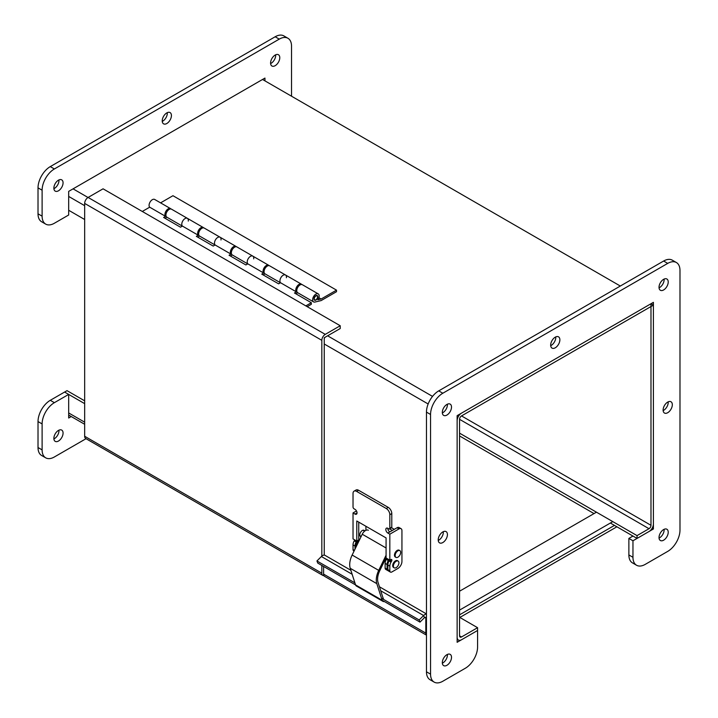 <?xml version="1.0" encoding="UTF-8"?>
<svg xmlns="http://www.w3.org/2000/svg" width="718" height="718" viewBox="0 0 718 718"><rect width="100%" height="100%" fill="white"/><g stroke="black" fill="none" stroke-linecap="round" stroke-linejoin="round"><path stroke-width="1.08" d="M166.818 123.514A6.507 3.752 -60 0 1 163.569 123.837A6.507 3.752 -60 0 1 163.569 116.325A6.507 3.752 -60 0 1 170.076 112.573A6.507 3.752 -60 0 1 171.072 117.779A6.507 3.752 -60 0 1 166.818 123.514M162.25 121.405A6.507 3.752 120 0 0 162.735 121.154A6.507 3.752 120 0 0 167.303 112.645M53.886 188.69A6.507 3.752 120 0 0 54.371 188.439A6.507 3.752 120 0 0 58.948 179.922M58.463 190.8A6.507 3.752 -60 0 1 55.214 191.123A6.507 3.752 -60 0 1 55.214 183.611A6.507 3.752 -60 0 1 61.712 179.85A6.507 3.752 -60 0 1 62.717 185.064A6.507 3.752 -60 0 1 58.463 190.8M270.605 63.57A6.507 3.752 120 0 0 271.09 63.319A6.507 3.752 120 0 0 275.658 54.801M275.173 65.679A6.507 3.752 -60 0 1 271.925 66.002A6.507 3.752 -60 0 1 271.925 58.49A6.507 3.752 -60 0 1 278.431 54.73A6.507 3.752 -60 0 1 279.428 59.944A6.507 3.752 -60 0 1 275.173 65.679M53.886 438.931A6.507 3.752 120 0 0 54.371 438.68A6.507 3.752 120 0 0 58.948 430.163M58.463 441.04A6.507 3.752 -60 0 1 55.214 441.364A6.507 3.752 -60 0 1 55.214 433.851A6.507 3.752 -60 0 1 61.712 430.091A6.507 3.752 -60 0 1 62.717 435.305A6.507 3.752 -60 0 1 58.463 441.04M71.253 416.539L68.686 418.02L68.686 394.415L64.593 392.055L50.287 400.312A17.349 10.016 120 0 0 38.018 421.565L38.018 447.529A17.349 10.016 120 0 0 41.608 455.472L45.701 457.833A17.349 10.016 120 0 0 54.371 456.971L86.034 438.698M68.686 394.415L54.371 402.672A17.349 10.016 120 0 0 42.111 423.925L42.111 449.89A17.349 10.016 120 0 0 45.701 457.833M291.535 96.212L291.535 46.203A17.349 10.016 120 0 0 287.936 38.26A17.349 10.016 120 0 0 279.266 39.122L54.371 168.963A17.349 10.016 120 0 0 42.111 190.207L42.111 216.172A17.349 10.016 120 0 0 45.701 224.115A17.349 10.016 120 0 0 54.371 223.253L68.686 214.996L68.686 191.383L264.951 78.074L264.951 80.865M287.936 38.26L283.852 35.9A17.349 10.016 120 0 0 275.173 36.762L50.287 166.603A17.349 10.016 120 0 0 38.018 187.847L38.018 213.811A17.349 10.016 120 0 0 41.608 221.754L45.701 224.115M323.594 566.466L323.594 574.113A4.873 2.809 120 0 0 324.599 576.339L426.465 635.152M350.878 570.289L325.003 555.355A4.873 2.809 120 0 0 321.395 556.522L316.943 560.955L317.778 563.1L355.572 584.928M614.473 525.388L459.556 614.832L614.473 525.388M426.465 614.15A4.873 2.809 120 0 0 423.62 615.532L419.168 619.975L381.491 598.22M354.907 582.872L316.943 560.955M419.168 619.975L419.994 622.12L382.147 600.266A4.739 2.737 120 0 0 382.972 601.37A4.739 2.737 120 0 0 384.336 601.531M419.994 622.12L424.446 617.686A1.445 0.835 -60 0 1 425.514 617.336A1.445 0.835 -60 0 1 425.819 618.001L425.819 633.123A4.873 2.809 120 0 0 426.465 635.08M459.852 617.453L616.897 526.779M596.452 512.185L459.556 591.219M612.804 521.627L459.556 610.103M361.046 536.714A3.59 2.073 -60 0 1 360.526 536.552A3.59 2.073 -60 0 1 360.526 532.406A3.59 2.073 -60 0 1 364.116 530.333A3.59 2.073 -60 0 1 364.708 531.069M389.829 560.148L390.852 559.555A1.445 0.835 -60 0 1 391.579 559.484A1.445 0.835 -60 0 1 391.579 561.153L391.032 562.104A5.78 3.339 120 0 0 389.829 566.134L389.829 570.774A2.89 1.669 120 0 0 390.43 572.093A2.89 1.669 120 0 0 391.875 571.95L397.844 568.503A5.78 3.339 -60 0 0 401.936 561.422L401.936 530.593A4.164 2.405 -60 0 0 401.075 528.681L399.109 527.55A4.164 2.405 120 0 0 397.027 527.757L387.864 533.043L389.829 534.183L389.829 560.148L386.078 557.976L386.078 537.917L356.783 520.999L356.783 541.067L353.032 538.904L353.032 512.93L354.997 514.07A2.89 1.669 -120 0 0 356.442 514.205A2.89 1.669 -120 0 0 356.882 511.889A2.89 1.669 -120 0 0 354.997 509.34L354.055 508.802A1.445 0.835 60 0 1 353.032 507.034L353.032 493.454A5.062 2.917 60 0 1 354.082 491.139A5.062 2.917 60 0 1 356.604 491.39L386.257 508.506A5.062 2.917 60 0 1 389.829 514.698L389.829 528.277A1.445 0.835 60 0 1 389.533 528.942A1.445 0.835 60 0 1 388.806 528.87L387.864 528.322A2.89 1.669 -120 0 0 386.419 528.179A2.89 1.669 -120 0 0 385.979 530.494A2.89 1.669 -120 0 0 387.864 533.043M390.43 572.093L388.465 570.963A2.89 1.669 -60 0 1 387.864 569.634L387.864 565.003A5.78 3.339 -60 0 1 389.066 560.973L389.614 560.022L391.579 561.153M354.064 551.101L353.633 550.85A2.89 1.669 -60 0 1 353.032 549.521L353.032 544.89A5.78 3.339 -60 0 1 354.225 540.86L354.773 539.909L356.738 541.04L356.191 541.991A5.78 3.339 120 0 0 354.997 546.021L354.997 549.171M356.478 510.938L353.032 512.93M397.027 527.757L398.993 528.888A4.164 2.405 -60 0 1 401.075 528.681M398.993 528.888L389.829 534.183M358.749 522.139L358.749 539.936L356.783 541.067M354.082 491.139L356.038 490.008A5.062 2.917 60 0 1 358.569 490.259L388.214 507.375A5.062 2.917 60 0 1 391.795 513.567L391.795 527.147A1.445 0.835 60 0 1 391.489 527.802L389.533 528.942M387.792 528.277A2.89 1.669 -120 0 0 389.829 531.912M383.663 599.476L382.847 597.358A2.89 1.669 120 0 1 382.784 597.188L378.063 582.477A14.459 8.347 120 0 1 379.75 570.72L386.078 557.698M382.972 601.37L356.397 586.023A4.739 2.737 -60 0 1 355.563 584.919L350.231 568.297A16.308 9.415 -60 0 1 352.143 555.041L362.249 534.228A5.78 3.339 -60 0 1 368.37 530.261M350.231 568.297L376.815 583.644L382.147 600.266L355.563 584.919M376.815 583.644A16.308 9.415 -60 0 1 378.718 570.388L386.078 555.238M358.587 541.767L357.654 541.228L359.314 540.277M355.778 547.556L355.778 546.47A5.78 3.339 -60 0 1 356.972 542.44L357.519 541.498A1.445 0.835 120 0 0 357.654 541.228M391.561 527.757L394.299 529.337M387.684 570.505L385.719 569.374A2.89 1.669 -60 0 1 385.117 568.055L385.117 563.415A5.78 3.339 -60 0 1 386.32 559.385L386.867 558.433L388.824 559.564L388.276 560.516A5.78 3.339 120 0 0 387.083 564.545L387.083 569.186A2.89 1.669 120 0 0 387.684 570.505A2.89 1.669 120 0 0 388.133 570.639M389.614 528.897L392.333 530.467M365.92 526.276L365.92 530.315M399.863 550.616L399.172 550.212A3.904 2.253 120 0 0 398.984 550.123A3.904 2.253 120 0 0 395.187 552.627A3.904 2.253 120 0 0 395.268 556.971L395.959 557.374A3.904 2.253 120 0 0 400.034 554.808A3.904 2.253 120 0 0 399.863 550.616A3.904 2.253 120 0 0 395.789 553.183A3.904 2.253 120 0 0 395.959 557.374M398.113 561.072L397.422 560.668A3.904 2.253 120 0 0 395.609 560.785A3.904 2.253 120 0 0 392.943 564.213A3.904 2.253 120 0 0 393.518 567.426L394.209 567.83A3.904 2.253 120 0 0 396.022 567.714A3.904 2.253 120 0 0 398.678 564.285A3.904 2.253 120 0 0 398.113 561.072A3.904 2.253 120 0 0 396.3 561.189A3.904 2.253 120 0 0 393.635 564.608A3.904 2.253 120 0 0 394.209 567.83M459.556 433.151L637.045 535.619L637.045 538.419L610.39 523.027M594.028 513.585L459.556 435.943M637.045 535.619L649.018 528.708A2.773 1.607 120 0 0 650.984 525.307L650.984 306.532L653.407 305.132L650.984 303.741L461.521 413.128A6.202 3.581 120 0 0 457.133 420.721L457.133 637.225A6.202 3.581 120 0 0 458.416 640.061A6.202 3.581 120 0 0 461.521 639.756L477.578 630.485L457.133 642.287L457.133 415.659L653.407 302.341L653.407 528.978L652.124 528.233M84.661 400.841L67.016 390.655L64.593 392.055L84.661 403.642M637.045 538.419L649.018 531.508A6.202 3.581 120 0 0 653.407 523.916L653.407 305.132M68.686 210.275L84.661 219.502M459.556 617.283L477.578 627.694L461.521 636.965A2.773 1.607 -60 0 1 460.13 637.099A2.773 1.607 -60 0 1 459.556 635.834L459.556 419.321A2.773 1.607 -60 0 1 461.521 415.919L650.984 306.532L650.984 303.741M477.578 627.694L477.578 647.008A17.349 10.016 120 0 1 465.309 668.261L442.826 681.238A17.349 10.016 120 0 1 434.148 682.1L430.064 679.74A17.349 10.016 120 0 1 426.465 671.797L426.465 412.114A17.349 10.016 120 0 1 438.734 390.87L663.629 261.029A17.349 10.016 120 0 1 672.299 260.167L676.392 262.528A17.349 10.016 120 0 0 667.713 263.389L442.826 393.231A17.349 10.016 120 0 0 430.558 414.474L430.558 674.157A17.349 10.016 120 0 0 434.148 682.1M262.537 79.474L620.316 286.033M672.317 404.737A6.507 3.752 -60 0 1 669.472 411.288A6.507 3.752 -60 0 1 664.464 413.029A6.507 3.752 -60 0 1 664.464 405.517A6.507 3.752 -60 0 1 670.971 401.757A6.507 3.752 -60 0 1 672.317 404.737M663.136 410.597A6.507 3.752 120 0 0 668.225 402.376A6.507 3.752 120 0 0 668.198 401.829M447.422 534.578A6.507 3.752 -60 0 1 444.586 541.13A6.507 3.752 -60 0 1 439.569 542.871A6.507 3.752 -60 0 1 439.569 535.359A6.507 3.752 -60 0 1 446.075 531.598A6.507 3.752 -60 0 1 447.422 534.578M438.249 540.439A6.507 3.752 120 0 0 443.338 532.217A6.507 3.752 120 0 0 443.311 531.67M559.869 339.82A6.507 3.752 -60 0 1 557.033 346.363A6.507 3.752 -60 0 1 552.016 348.104A6.507 3.752 -60 0 1 552.016 340.592A6.507 3.752 -60 0 1 558.523 336.841A6.507 3.752 -60 0 1 559.869 339.82M550.697 345.672A6.507 3.752 120 0 0 555.777 337.46A6.507 3.752 120 0 0 555.75 336.913M442.342 663.199A6.507 3.752 120 0 0 447.422 654.978A6.507 3.752 120 0 0 447.395 654.43M451.514 657.338A6.507 3.752 -60 0 1 448.669 663.881A6.507 3.752 -60 0 1 443.661 665.631A6.507 3.752 -60 0 1 443.661 658.119A6.507 3.752 -60 0 1 450.168 654.358A6.507 3.752 -60 0 1 451.514 657.338M442.342 412.958A6.507 3.752 120 0 0 447.422 404.737A6.507 3.752 120 0 0 447.395 404.189M451.514 407.097A6.507 3.752 -60 0 1 448.669 413.649A6.507 3.752 -60 0 1 443.661 415.39A6.507 3.752 -60 0 1 443.661 407.878A6.507 3.752 -60 0 1 450.168 404.117A6.507 3.752 -60 0 1 451.514 407.097M659.052 287.837A6.507 3.752 120 0 0 664.141 279.616A6.507 3.752 120 0 0 664.114 279.069M668.225 281.977A6.507 3.752 -60 0 1 665.389 288.528A6.507 3.752 -60 0 1 660.372 290.269A6.507 3.752 -60 0 1 660.372 282.757A6.507 3.752 -60 0 1 666.878 279.006A6.507 3.752 -60 0 1 668.225 281.977M659.052 538.078A6.507 3.752 120 0 0 664.141 529.857A6.507 3.752 120 0 0 664.114 529.31M668.225 532.217A6.507 3.752 -60 0 1 665.389 538.769A6.507 3.752 -60 0 1 660.372 540.51A6.507 3.752 -60 0 1 660.372 532.998A6.507 3.752 -60 0 1 666.878 529.238A6.507 3.752 -60 0 1 668.225 532.217M632.962 536.059L628.869 538.419L628.869 554.942A17.349 10.016 120 0 0 632.459 562.885L636.552 565.245A17.349 10.016 120 0 0 645.222 564.384L667.713 551.397A17.349 10.016 120 0 0 679.982 530.153L679.982 270.471A17.349 10.016 120 0 0 676.392 262.528M653.407 528.978L632.962 540.78L628.869 538.419M632.962 540.78L632.962 557.303A17.349 10.016 120 0 0 636.552 565.245M321.826 565.443L321.826 573.179A4.873 2.809 120 0 0 322.831 575.414A4.873 2.809 120 0 0 323.926 575.63M322.831 575.414L85.675 438.492A4.873 2.809 -60 0 1 84.661 436.257L84.661 203.409A4.873 2.809 -60 0 1 88.108 197.45L103.069 188.816L340.224 325.739L325.263 334.373A4.873 2.809 120 0 0 321.826 340.332L321.826 556.127M340.224 325.739L340.224 328.53L325.263 337.164A1.445 0.835 120 0 0 324.24 338.941L324.24 555.131L324.24 337.756L328.332 335.396M307.214 306.676L311.325 304.306L311.325 302.727L294.479 292.998L296.399 291.894L280.532 282.73A4.622 2.675 -60 0 1 281.079 277.336A4.622 2.675 -60 0 1 285.504 274.994A4.622 2.675 120 0 0 281.079 277.336A4.622 2.675 120 0 0 280.532 282.73L278.611 283.834L261.765 274.114L263.685 273.002L247.818 263.847A4.622 2.675 -60 0 1 248.365 258.453A4.622 2.675 -60 0 1 252.79 256.102A4.622 2.675 120 0 0 248.365 258.453A4.622 2.675 120 0 0 247.818 263.847L245.897 264.951L229.051 255.231L230.972 254.118L215.104 244.955A4.622 2.675 -60 0 1 215.651 239.561A4.622 2.675 -60 0 1 220.085 237.218A4.622 2.675 120 0 0 215.651 239.561A4.622 2.675 120 0 0 215.104 244.955L213.192 246.068L196.346 236.339L198.258 235.235L182.399 226.071A4.622 2.675 -60 0 1 182.937 220.677A4.622 2.675 -60 0 1 187.371 218.335A4.622 2.675 120 0 0 182.937 220.677A4.622 2.675 120 0 0 182.399 226.071L180.478 227.184L163.632 217.455L165.553 216.342A4.622 2.675 -60 0 1 166.091 210.957A4.622 2.675 -60 0 1 170.525 208.606A4.622 2.675 -60 0 1 170.965 208.983M166.854 217.168L164.996 218.245M167.204 211.334A2.692 1.553 120 0 0 166.594 212.375M198.258 235.235A4.622 2.675 -60 0 1 198.805 229.841A4.622 2.675 -60 0 1 203.239 227.489A4.622 2.675 -60 0 1 203.67 227.866M199.568 236.06L197.71 237.128M199.909 230.218A2.692 1.553 120 0 0 199.308 231.268M230.972 254.118A4.622 2.675 -60 0 1 231.519 248.724A4.622 2.675 -60 0 1 235.944 246.382A4.622 2.675 -60 0 1 236.384 246.75M232.282 254.944L230.424 256.012M232.623 249.101A2.692 1.553 120 0 0 232.022 250.151M263.685 273.002A4.622 2.675 -60 0 1 264.233 267.608A4.622 2.675 -60 0 1 268.658 265.265A4.622 2.675 -60 0 1 269.097 265.642M264.987 273.827L263.129 274.904M265.337 267.993A2.692 1.553 120 0 0 264.736 269.035M297.701 292.72L295.843 293.788M296.399 291.894A4.622 2.675 -60 0 1 296.938 286.5A4.622 2.675 -60 0 1 301.372 284.149A4.622 2.675 -60 0 1 301.811 284.525M170.525 208.606L154.657 199.442A4.622 2.675 120 0 0 150.233 201.794A4.622 2.675 120 0 0 149.685 207.188L142.29 211.46M165.553 216.342L149.685 207.188M298.042 286.877A2.692 1.553 120 0 0 297.44 287.918M305.841 305.886L311.325 302.727M317.536 296.767A2.316 1.337 120 0 0 317.06 295.879A2.316 1.337 120 0 0 314.744 297.216A2.316 1.337 120 0 0 314.744 299.882A2.316 1.337 120 0 0 316.602 299.191A2.316 1.337 120 0 0 317.536 296.767M203.239 227.489L171.503 209.171A4.622 2.675 120 0 0 166.881 211.846A4.622 2.675 120 0 0 166.881 217.186L182.336 226.107M187.371 218.335A4.622 2.675 -60 0 1 188.287 221.09M235.944 246.382L204.217 228.055A4.622 2.675 120 0 0 199.586 230.729A4.622 2.675 120 0 0 199.586 236.069L215.05 244.991M220.085 237.218A4.622 2.675 -60 0 1 220.991 239.983M268.658 265.265L236.931 246.947A4.622 2.675 120 0 0 232.3 249.613A4.622 2.675 120 0 0 232.3 254.953L247.755 263.883M252.79 256.102A4.622 2.675 -60 0 1 253.705 258.866M301.372 284.149L269.636 265.831A4.622 2.675 120 0 0 265.014 268.505A4.622 2.675 120 0 0 265.014 273.845L280.469 282.766M336.509 290.135L336.509 291.714L321.134 300.591L314.969 302.045A4.622 2.675 -60 0 1 313.586 301.892A4.622 2.675 -60 0 1 313.586 296.543A4.622 2.675 -60 0 1 318.218 293.877A4.622 2.675 -60 0 1 317.859 299.783L321.134 299.011L336.509 290.135L172.957 195.709L160.572 202.862M285.504 274.994A4.622 2.675 -60 0 1 286.419 277.749M318.882 297.719L321.134 299.011M318.218 293.877L302.35 284.714A4.622 2.675 120 0 0 297.728 287.388A4.622 2.675 120 0 0 297.728 292.729L313.586 301.892M315.902 295.681A2.692 1.553 -60 0 1 317.248 295.547A2.692 1.553 -60 0 1 317.248 298.661A2.692 1.553 -60 0 1 314.556 300.214A2.692 1.553 -60 0 1 314.143 298.06A2.692 1.553 -60 0 1 315.902 295.681M54.371 402.672L50.287 400.312M42.111 423.925L38.018 421.565M42.111 449.89L38.018 447.529M279.266 39.122L275.173 36.762M54.371 168.963L50.287 166.603M42.111 190.207L38.018 187.847M42.111 216.172L38.018 213.811M424.446 617.686L423.62 615.532L380.728 590.77M352.152 574.274L321.395 556.522M425.819 618.001L424.796 617.408M323.594 574.113L425.819 633.123M389.829 570.774L387.864 569.634M389.066 560.973L391.032 562.104M389.829 566.134L387.864 565.003M354.225 540.86L356.191 541.991M354.997 546.021L353.032 544.89M354.432 550.329L353.032 549.521M356.954 512.93L354.997 514.07M358.569 490.259L356.604 491.39M388.214 507.375L386.257 508.506M391.795 513.567L389.829 514.698M391.795 527.147L389.829 528.277M352.143 555.041L378.718 570.388M362.249 534.228L386.078 547.978M357.519 541.498L358.461 542.036M356.972 542.44L357.977 543.023M387.083 569.186L385.117 568.055M386.32 559.385L388.276 560.516M387.083 564.545L385.117 563.415M68.686 412.958L84.661 422.184M649.018 528.708L459.556 419.321M461.512 415.919L650.984 525.307M459.556 635.834L461.521 636.965M443.033 412.581L442.315 412.159M428.152 403.983L324.24 343.994M84.661 205.671L68.686 196.445M73.065 188.852L88.036 197.495M328.332 336.23L432.532 396.39M446.704 404.566L447.422 404.988M632.962 557.303L628.869 554.942M667.713 263.389L663.629 261.029M442.826 393.231L438.734 390.87M430.558 414.474L426.465 412.114M430.558 674.157L426.465 671.797M84.661 436.257L321.826 573.179M321.826 340.332L84.661 203.409M88.108 197.45L325.263 334.373M379.445 586.785L426.465 613.935M364.627 531.14L363.021 530.216M361.19 536.418L359.88 535.664M385.324 561.826L384.345 561.261M84.661 424.284L68.686 415.058M457.133 639.325L458.416 640.061M317.06 295.879L316.369 295.484M314.744 299.882L314.053 299.487"/></g></svg>
